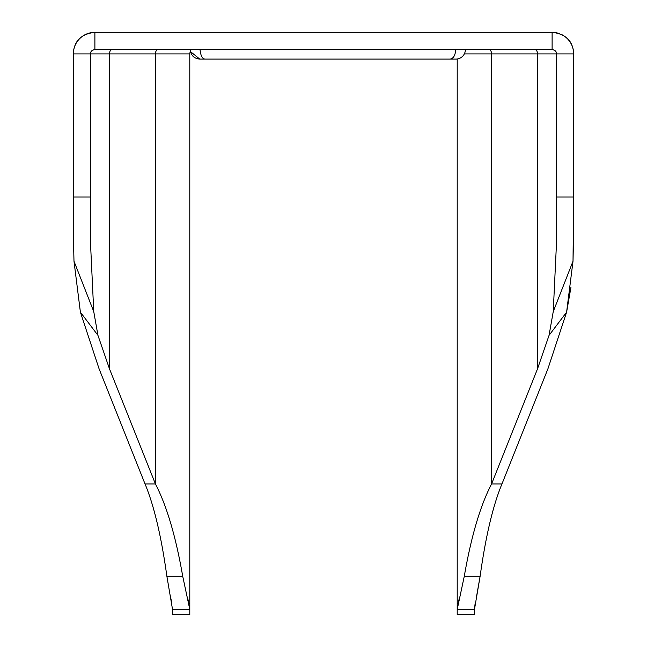 <?xml version="1.0" encoding="UTF-8"?>
<svg xmlns="http://www.w3.org/2000/svg" width="647" height="647" viewBox="0 0 647 647"><rect width="100%" height="100%" fill="white"/><g stroke="black" fill="none" stroke-linecap="round" stroke-linejoin="round"><path stroke-width="0.97" d="M190.258 49.601C190.825 55.367 193.987 58.529 199.745 59.095L455.884 59.095A9.487 9.487 0 0 0 465.371 49.601M435.973 59.095L450.247 59.095C453.612 58.327 455.399 55.165 455.609 49.601M475.116 603.505L474.469 609.434L457.211 609.434L457.211 58.998L457.211 614.65L474.469 614.65L474.469 609.434L480.114 576.283L476.669 595.798M559.388 33.612A21.569 21.569 0 0 0 552.109 32.35L94.891 32.35A21.569 21.569 0 0 0 73.329 53.919C73.92 41.117 81.11 33.927 94.891 32.35L94.891 49.601L552.109 49.601L552.109 32.35A21.569 21.569 0 0 1 559.388 33.612A21.569 21.569 0 0 0 552.109 32.35C565.874 33.903 573.064 41.093 573.671 53.919L556.42 53.919C556.582 51.493 555.142 50.062 552.109 49.601M561.426 34.469L561.426 34.469A21.569 21.569 0 0 1 573.671 53.919L573.671 232.402L573.016 261.178L566.602 312.169L570.977 287.163M94.891 49.601A4.311 4.311 0 0 0 92.618 50.256A4.311 4.311 0 0 1 94.891 49.601C91.866 50.054 90.426 51.493 90.58 53.919L73.329 53.919A21.569 21.569 0 0 1 94.891 32.35A21.569 21.569 0 0 0 85.566 34.469M572.603 47.199A21.569 21.569 0 0 1 573.169 49.269A21.569 21.569 0 0 0 572.603 47.199M549.052 335.348L537.528 368.83L491.566 483.98C480.292 505.679 471.202 536.444 464.279 576.283L480.114 576.283C485.654 536.444 492.933 505.679 501.951 483.98L547.912 368.83L566.602 312.169L549.052 335.348L553.242 311.628L573.016 261.178L573.671 197.036L573.671 232.402M166.886 576.283L182.721 576.283L189.789 609.434L189.789 614.65L172.531 614.65L172.531 609.434L166.886 576.283C161.346 536.444 154.067 505.679 145.049 483.98L99.088 368.83L80.398 312.169L73.984 261.178L73.329 232.402L73.329 53.919M171.884 603.505L170.323 595.782M73.329 232.402L73.984 261.178L80.398 312.169L97.948 335.348L109.472 368.83L155.434 483.98C166.708 505.679 175.798 536.444 182.721 576.283M457.971 603.756L459.645 597.019M488.97 49.601A4.311 2.596 -90 0 1 491.566 53.919L491.566 483.98L501.951 483.98M464.279 576.283L457.211 609.434M534.932 49.601A4.311 2.596 -90 0 1 537.528 53.919L556.42 53.919A4.311 4.311 0 0 0 552.457 49.617A4.311 4.311 0 0 1 556.42 53.919L556.42 244.712L553.242 311.628M556.42 197.036L573.671 197.036M172.531 609.434L189.789 609.434L189.789 53.919A4.311 4.311 0 0 1 190.469 51.59L199.745 59.095L205.382 59.095C202.511 59.16 200.724 55.998 200.02 49.601M112.068 49.601A4.311 2.596 -90 0 0 109.472 53.919L90.58 53.919A4.311 4.311 0 0 1 92.618 50.256A4.311 4.311 0 0 0 90.58 53.919L90.58 244.712L93.758 311.628L97.948 335.348M73.329 197.036L90.58 197.036M73.984 261.178L93.758 311.628M145.049 483.98L155.434 483.98L155.434 53.919L109.472 53.919L109.472 368.83M189.029 603.756L187.355 597.019M537.528 368.83L537.528 53.919L464.336 53.919M158.03 49.601A4.311 2.596 -90 0 0 155.434 53.919L189.789 53.919"/></g></svg>
